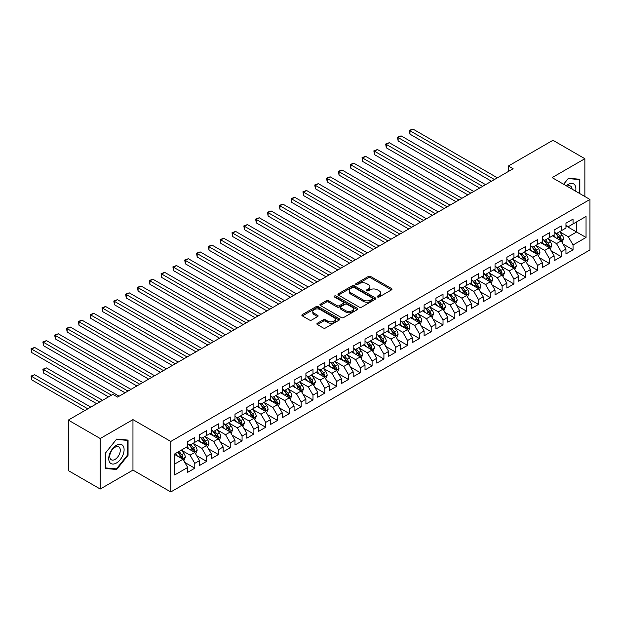 <?xml version="1.0" encoding="UTF-8"?>
<svg xmlns="http://www.w3.org/2000/svg" width="621" height="621" viewBox="0 0 621 621"><rect width="100%" height="100%" fill="white"/><g stroke="black" fill="none" stroke-linecap="round" stroke-linejoin="round"><path stroke-width="0.93" d="M377.568 296.993A1.149 0.66 0 0 0 379.19 296.993L391.517 289.883A1.638 0.947 0 0 0 391.998 289.207A1.638 0.947 0 0 0 391.517 288.54L370.636 276.485A1.638 0.947 0 0 0 368.315 276.485L355.988 283.603A1.149 0.66 0 0 0 355.647 284.069A1.149 0.66 0 0 0 355.988 284.534A1.149 0.66 0 0 0 357.611 284.534L359.21 283.618A5.247 3.035 0 0 1 366.631 283.618L368.369 284.62A5.247 3.035 0 0 1 369.914 286.762A5.247 3.035 0 0 1 368.369 288.905L366.778 289.828A1.149 0.66 0 0 0 366.444 290.294A1.149 0.66 0 0 0 366.778 290.768A1.149 0.66 0 0 0 368.4 290.768L370 289.844A5.247 3.035 0 0 1 377.421 289.844L379.159 290.853A5.247 3.035 0 0 1 380.704 292.996A5.247 3.035 0 0 1 379.159 295.138L377.568 296.062A1.149 0.66 0 0 0 377.234 296.527A1.149 0.66 0 0 0 377.568 296.993L377.568 296.062M317.378 323.238A1.638 0.947 0 0 0 316.896 323.906A1.638 0.947 0 0 0 317.378 324.581L323.238 327.958A1.638 0.947 0 0 0 325.559 327.958L339.252 320.056A1.638 0.947 0 0 0 339.734 319.388A1.638 0.947 0 0 0 339.252 318.72L318.363 306.658A1.638 0.947 0 0 0 316.042 306.658L302.357 314.568A1.638 0.947 0 0 0 301.876 315.235A1.638 0.947 0 0 0 302.357 315.903L309.429 319.994A1.638 0.947 0 0 0 311.75 319.994L317.61 316.609A1.638 0.947 0 0 0 318.092 315.934A1.638 0.947 0 0 0 317.61 315.266L314.102 313.24A4.386 2.531 0 0 1 312.813 311.447A4.386 2.531 0 0 1 315.522 309.111A4.386 2.531 0 0 1 320.312 309.654L334.059 317.595A4.386 2.531 0 0 1 335.34 319.388A4.386 2.531 0 0 1 332.631 321.725A4.386 2.531 0 0 1 327.849 321.181L325.559 319.854A1.638 0.947 0 0 0 323.238 319.854L317.378 323.238L317.378 324.581M100.222 438.519L100.222 489.022L132.964 470.113L132.964 419.617L100.222 438.519L68.31 420.091L112.875 394.366L117.602 397.091L513.117 168.741L508.389 166.017L508.389 171.474M132.964 419.617L170.791 441.453L589.95 199.457L589.95 249.952L170.791 491.956L170.791 441.453M584.866 196.523L584.866 158.712L552.123 177.614L589.95 199.457M584.866 158.712L552.954 140.284L508.389 166.017M359.326 307.131A1.638 0.947 0 0 0 361.639 307.131L375.332 299.221A1.638 0.947 0 0 0 375.814 298.554A1.638 0.947 0 0 0 375.332 297.886L354.451 285.823A1.638 0.947 0 0 0 352.13 285.823L338.437 293.733A1.638 0.947 0 0 0 337.956 294.401A1.638 0.947 0 0 0 338.437 295.068L359.326 307.131M334.898 297.242A1.149 0.66 0 0 1 336.062 297.405L336.062 296.038L357.292 308.303A1.638 0.947 0 0 1 357.774 308.971A1.638 0.947 0 0 1 357.292 309.638L343.599 317.548A1.638 0.947 0 0 1 341.278 317.548L320.397 305.485L320.397 304.15A1.638 0.947 0 0 0 319.916 304.818A1.638 0.947 0 0 0 320.397 305.485M320.397 304.15L326.258 300.766A1.638 0.947 0 0 1 328.579 300.766L337.048 305.656A1.638 0.947 0 0 0 339.369 305.656L343.25 303.413A1.638 0.947 0 0 0 343.731 302.738A1.638 0.947 0 0 0 343.25 302.07L334.432 296.978A1.149 0.66 0 0 1 334.098 296.512A1.149 0.66 0 0 1 334.804 295.899A1.149 0.66 0 0 1 336.062 296.038M565.956 225.865L576.591 232.006L576.591 221.907L586.045 216.45L573.043 223.956L573.043 219.112L565.956 223.203L565.956 228.047L561.229 230.779L561.229 225.935L554.134 230.026L554.134 234.87L549.406 237.602L549.406 232.759L542.312 236.849L542.312 241.701L537.584 244.426L537.584 239.582L530.489 243.68L530.489 248.524L525.762 251.249L525.762 246.405L518.675 250.504L518.675 255.347L513.947 258.08L513.947 253.228L506.852 257.327L506.852 262.171L502.125 264.903L502.125 260.059L495.03 264.15L495.03 268.994L490.303 271.726L490.303 266.883L483.208 270.973L483.208 275.817L478.481 278.55L478.481 273.706L471.393 277.797L471.393 282.648L466.658 285.373L466.658 280.529L459.571 284.628L459.571 289.471L454.844 292.196L454.844 287.352L447.749 291.451L447.749 296.295L443.021 299.027L443.021 294.175L435.926 298.274L435.926 303.118L431.199 305.85L431.199 301.006L424.104 305.097L424.104 309.941L419.377 312.673L419.377 307.83L412.29 311.921L412.29 316.764L407.562 319.497L407.562 314.653L400.467 318.744L400.467 323.595L395.74 326.32L395.74 321.476L388.645 325.575L388.645 330.419L383.918 333.143L383.918 328.299L376.823 332.398L376.823 337.242L372.095 339.974L372.095 335.123L365.008 339.221L365.008 344.065L360.273 346.797L360.273 341.954L353.186 346.044L353.186 350.888L348.459 353.621L348.459 348.777L341.364 352.868L341.364 357.712L336.636 360.444L336.636 355.6L329.541 359.691L329.541 364.543L324.814 367.267L324.814 362.423L317.719 366.522L317.719 371.366L312.992 374.09L312.992 369.247L305.905 373.345L305.905 378.189L301.177 380.921L301.177 376.07L294.082 380.168L294.082 385.012L289.355 387.745L289.355 382.901L282.26 386.992L282.26 391.835L277.533 394.568L277.533 389.724L270.438 393.815L270.438 398.666L265.71 401.391L265.71 396.547L258.623 400.638L258.623 405.49L253.888 408.214L253.888 403.371L246.801 407.469L246.801 412.313L242.074 415.045L242.074 410.194L234.979 414.292L234.979 419.136L230.251 421.869L230.251 417.017L223.156 421.116L223.156 425.959L218.429 428.692L218.429 423.848L211.334 427.939L211.334 432.783L206.607 435.515L206.607 430.671L199.52 434.762L199.52 439.614L194.792 442.338L194.792 437.495L187.697 441.585L187.697 446.437L174.695 453.943L174.695 474.964L187.697 467.458L182.97 459.268L174.695 454.487M586.045 216.45L586.045 237.47L573.043 244.977L568.316 236.787L559.746 231.835M563.061 244.053L573.043 249.821L573.043 244.977M573.043 249.821L565.956 253.911L565.956 249.068L561.229 251.8L556.501 243.611L547.932 238.658M551.238 250.876L561.229 256.644L561.229 251.8M561.229 256.644L554.134 260.742L554.134 255.891L549.406 258.623L544.679 250.434L536.109 245.489M539.416 257.699L549.406 263.467L549.406 258.623M549.406 263.467L542.312 267.566L542.312 262.722L537.584 265.446L532.857 257.257L524.287 252.312M527.594 264.53L537.584 270.29L537.584 265.446M537.584 270.29L530.489 274.389L530.489 269.545L525.762 272.27L521.035 264.08L512.465 259.136M515.779 271.354L525.762 277.121L525.762 272.27M525.762 277.121L518.675 281.212L518.675 276.368L513.947 279.101L509.212 270.911L500.642 265.959M503.957 278.177L513.947 283.944L513.947 279.101M513.947 283.944L506.852 288.035L506.852 283.192L502.125 285.924L497.398 277.734L488.828 272.782M492.135 285L502.125 290.768L502.125 285.924M502.125 290.768L495.03 294.859L495.03 290.015L490.303 292.747L485.575 284.558L477.006 279.605M480.312 291.823L490.303 297.591L490.303 292.747M490.303 297.591L483.208 301.69L483.208 296.838L478.481 299.57L473.753 291.381L465.183 286.436M468.49 298.647L478.481 304.414L478.481 299.57M478.481 304.414L471.393 308.513L471.393 303.669L466.658 306.394L461.931 298.204L453.361 293.259M456.676 305.478L466.658 311.237L466.658 306.394M466.658 311.237L459.571 315.336L459.571 310.492L454.844 313.217L450.116 305.027L441.539 300.083M444.853 312.301L454.844 318.068L454.844 313.217M454.844 318.068L447.749 322.159L447.749 317.315L443.021 320.048L438.294 311.858L429.724 306.906M433.031 319.124L443.021 324.892L443.021 320.048M443.021 324.892L435.926 328.983L435.926 324.139L431.199 326.871L426.472 318.682L417.902 313.729M421.209 325.947L431.199 331.715L431.199 326.871M431.199 331.715L424.104 335.806L424.104 330.962L419.377 333.694L414.649 325.505L406.08 320.552M409.394 332.771L419.377 338.538L419.377 333.694M419.377 338.538L412.29 342.637L412.29 337.785L407.562 340.518L402.827 332.328L394.257 327.383M397.572 339.594L407.562 345.361L407.562 340.518M407.562 345.361L400.467 349.46L400.467 344.616L395.74 347.341L391.013 339.151L382.443 334.207M385.75 346.425L395.74 352.185L395.74 347.341M395.74 352.185L388.645 356.283L388.645 351.439L383.918 354.164L379.19 345.975L370.621 341.03M373.927 353.248L383.918 359.016L383.918 354.164M383.918 359.016L376.823 363.106L376.823 358.263L372.095 360.995L367.368 352.806L358.798 347.853M362.105 360.071L372.095 365.839L372.095 360.995M372.095 365.839L365.008 369.93L365.008 365.086L360.273 367.818L355.546 359.629L346.976 354.676M350.291 366.895L360.273 372.662L360.273 367.818M360.273 372.662L353.186 376.753L353.186 371.909L348.459 374.642L343.731 366.452L335.154 361.5M338.468 373.718L348.459 379.485L348.459 374.642M348.459 379.485L341.364 383.584L341.364 378.732L336.636 381.465L331.909 373.275L323.339 368.331M326.646 380.541L336.636 386.309L336.636 381.465M336.636 386.309L329.541 390.407L329.541 385.563L324.814 388.288L320.087 380.099L311.517 375.154M314.824 387.372L324.814 393.132L324.814 388.288M324.814 393.132L317.719 397.23L317.719 392.387L312.992 395.111L308.264 386.922L299.695 381.977M303.009 394.195L312.992 399.963L312.992 395.111M312.992 399.963L305.905 404.054L305.905 399.21L301.177 401.942L296.442 393.753L287.872 388.8M291.187 401.019L301.177 406.786L301.177 401.942M301.177 406.786L294.082 410.877L294.082 406.033L289.355 408.765L284.628 400.576L276.058 395.624M279.365 407.842L289.355 413.609L289.355 408.765M289.355 413.609L282.26 417.7L282.26 412.856L277.533 415.589L272.805 407.399L264.236 402.447M267.542 414.665L277.533 420.433L277.533 415.589M277.533 420.433L270.438 424.531L270.438 419.68L265.71 422.412L260.983 414.223L252.413 409.278M255.72 421.488L265.71 427.256L265.71 422.412M265.71 427.256L258.623 431.354L258.623 426.511L253.888 429.235L249.161 421.046L240.591 416.101M243.906 428.319L253.888 434.079L253.888 429.235M253.888 434.079L246.801 438.178L246.801 433.334L242.074 436.058L237.346 427.869L228.769 422.924M232.083 435.142L242.074 440.91L242.074 436.058M242.074 440.91L234.979 445.001L234.979 440.157L230.251 442.889L225.524 434.7L216.954 429.748M220.261 441.966L230.251 447.733L230.251 442.889M230.251 447.733L223.156 451.824L223.156 446.98L218.429 449.713L213.702 441.523L205.132 436.571M208.439 448.789L218.429 454.556L218.429 449.713M218.429 454.556L211.334 458.647L211.334 453.804L206.607 456.536L201.879 448.346L193.31 443.394M196.624 455.612L206.607 461.38L206.607 456.536M206.607 461.38L199.52 465.478L199.52 460.627L194.792 463.359L190.057 455.17L181.487 450.225M184.802 462.435L194.792 468.203L194.792 463.359M194.792 468.203L187.697 472.302L187.697 467.458M187.697 443.704L190.057 445.071L194.792 442.338M174.695 464.042L182.97 459.268M199.52 436.881L201.879 438.247L206.607 435.515M190.057 455.17L194.792 452.437L186.044 447.392M199.52 460.627L194.792 452.437M211.334 430.058L213.702 431.424L218.429 428.692M201.879 448.346L206.607 445.614L197.858 440.568M211.334 453.804L206.607 445.614M223.156 423.235L225.524 424.593L230.251 421.869M213.702 441.523L218.429 438.791L209.681 433.737M223.156 446.98L218.429 438.791M234.979 416.404L237.346 417.77L242.074 415.045M225.524 434.7L230.251 431.968L221.503 426.914M234.979 440.157L230.251 431.968M246.801 409.581L249.161 410.947L253.888 408.214M237.346 427.869L242.074 425.144L233.325 420.091M246.801 433.334L242.074 425.144M258.623 402.757L260.983 404.124L265.71 401.391M249.161 421.046L253.888 418.321L245.148 413.268M258.623 426.511L253.888 418.321M270.438 395.934L272.805 397.3L277.533 394.568M260.983 414.223L265.71 411.49L256.962 406.445M270.438 419.68L265.71 411.49M282.26 389.111L284.628 390.477L289.355 387.745M272.805 407.399L277.533 404.667L268.784 399.621M282.26 412.856L277.533 404.667M294.082 382.288L296.442 383.646L301.177 380.921M284.628 400.576L289.355 397.844L280.607 392.79M294.082 406.033L289.355 397.844M305.905 375.457L308.264 376.823L312.992 374.09M296.442 393.753L301.177 391.02L292.429 385.967M305.905 399.21L301.177 391.02M317.719 368.633L320.087 370L324.814 367.267M308.264 386.922L312.992 384.197L304.243 379.144M317.719 392.387L312.992 384.197M329.541 361.81L331.909 363.176L336.636 360.444M320.087 380.099L324.814 377.374L316.066 372.321M329.541 385.563L324.814 377.374M341.364 354.987L343.731 356.353L348.459 353.621M331.909 373.275L336.636 370.543L327.888 365.497M341.364 378.732L336.636 370.543M353.186 348.164L355.546 349.53L360.273 346.797M343.731 366.452L348.459 363.72L339.71 358.674M353.186 371.909L348.459 363.72M365.008 341.34L367.368 342.699L372.095 339.974M355.546 359.629L360.273 356.896L351.533 351.843M365.008 365.086L360.273 356.896M376.823 334.509L379.19 335.876L383.918 333.143M367.368 352.806L372.095 350.073L363.347 345.02M376.823 358.263L372.095 350.073M388.645 327.686L391.013 329.052L395.74 326.32M379.19 345.975L383.918 343.25L375.169 338.197M388.645 351.439L383.918 343.25M400.467 320.863L402.827 322.229L407.562 319.497M391.013 339.151L395.74 336.427L386.992 331.373M400.467 344.616L395.74 336.427M412.29 314.04L414.649 315.406L419.377 312.673M402.827 332.328L407.562 329.596L398.814 324.55M412.29 337.785L407.562 329.596M424.104 307.216L426.472 308.575L431.199 305.85M414.649 325.505L419.377 322.773L410.628 317.727M424.104 330.962L419.377 322.773M435.926 300.385L438.294 301.752L443.021 299.027M426.472 318.682L431.199 315.949L422.451 310.896M435.926 324.139L431.199 315.949M447.749 293.562L450.116 294.928L454.844 292.196M438.294 311.858L443.021 309.126L434.273 304.073M447.749 317.315L443.021 309.126M459.571 286.739L461.931 288.105L466.658 285.373M450.116 305.027L454.844 302.303L446.095 297.249M459.571 310.492L454.844 302.303M471.393 279.916L473.753 281.282L478.481 278.55M461.931 298.204L466.658 295.48L457.918 290.426M471.393 303.669L466.658 295.48M483.208 273.093L485.575 274.459L490.303 271.726M473.753 291.381L478.481 288.649L469.732 283.603M483.208 296.838L478.481 288.649M495.03 266.269L497.398 267.628L502.125 264.903M485.575 284.558L490.303 281.825L481.554 276.78M495.03 290.015L490.303 281.825M506.852 259.438L509.212 260.804L513.947 258.08M497.398 277.734L502.125 275.002L493.377 269.949M506.852 283.192L502.125 275.002M518.675 252.615L521.035 253.981L525.762 251.249M509.212 270.911L513.947 268.179L505.199 263.125M518.675 276.368L513.947 268.179M530.489 245.792L532.857 247.158L537.584 244.426M521.035 264.08L525.762 261.356L517.014 256.302M530.489 269.545L525.762 261.356M542.312 238.969L544.679 240.335L549.406 237.602M532.857 257.257L537.584 254.532L528.836 249.479M542.312 262.722L537.584 254.532M554.134 232.145L556.501 233.512L561.229 230.779M544.679 250.434L549.406 247.701L540.658 242.656M554.134 255.891L549.406 247.701M565.956 225.322L568.316 226.681L573.043 223.956M556.501 243.611L561.229 240.878L552.48 235.833M565.956 249.068L561.229 240.878M68.31 420.091L68.31 470.594L100.222 489.022M132.964 470.113L170.791 491.956M568.316 236.787L576.591 232.006L586.045 237.47M579.843 193.62L579.843 179.259L568.44 178.243L563.612 184.243M128.058 455.302L128.058 440.095L116.655 439.07L105.244 453.26L105.244 468.475L116.655 469.492L128.058 455.302L127.468 454.96M378.026 297.156L379.159 296.504A5.247 3.035 0 0 0 380.704 294.362L380.704 292.996M369.914 286.762L369.914 288.128A5.247 3.035 0 0 1 368.369 290.271L367.236 290.931M391.517 288.54L391.517 289.883L370.636 277.843A1.638 0.947 0 0 0 368.315 277.843L356.446 284.697M375.309 299.237L354.451 287.189A1.638 0.947 0 0 0 352.13 287.189L338.461 295.084M372.437 299.019A1.149 0.66 0 0 0 372.771 298.554A1.149 0.66 0 0 0 372.437 298.088L354.102 287.5A1.149 0.66 0 0 0 352.48 287.5L350.795 288.47A5.247 3.035 0 0 0 349.258 290.612A5.247 3.035 0 0 0 350.795 292.763L363.324 299.997A5.247 3.035 0 0 0 370.753 299.997L372.437 299.019L372.437 300.385A1.149 0.66 0 0 0 372.771 299.92L372.771 298.554M349.258 290.612L349.258 291.979A5.247 3.035 0 0 0 350.795 294.121L350.795 292.763M372.437 300.385L370.753 301.356A5.247 3.035 0 0 1 363.324 301.356L350.795 294.121M320.42 305.501L326.258 302.132L326.258 300.766M343.731 302.738L343.731 304.104A1.638 0.947 0 0 1 343.25 304.779L339.369 307.022A1.638 0.947 0 0 1 337.048 307.022L328.579 302.132A1.638 0.947 0 0 0 326.258 302.132M336.062 297.405L357.269 309.654M345.835 310.725A4.386 2.531 0 0 0 350.617 311.276A4.386 2.531 0 0 0 353.326 308.94A4.386 2.531 0 0 0 352.045 307.147L347.201 304.352A1.638 0.947 0 0 0 344.88 304.352L340.991 306.595A1.638 0.947 0 0 0 340.51 307.263A1.638 0.947 0 0 0 340.991 307.931L345.835 310.725L345.835 312.091A4.386 2.531 0 0 0 350.617 312.642A4.386 2.531 0 0 0 353.326 310.298L353.326 308.94M340.51 307.263L340.51 308.629A1.638 0.947 0 0 0 340.991 309.297L340.991 307.931M345.835 312.091L340.991 309.297M335.34 319.388L335.34 320.754A4.386 2.531 0 0 1 332.631 323.091A4.386 2.531 0 0 1 327.849 322.547L325.559 321.22A1.638 0.947 0 0 0 323.238 321.22L317.401 324.589M312.813 311.447L312.813 312.813A4.386 2.531 0 0 0 314.102 314.606L314.102 313.24M317.587 316.617L314.102 314.606M339.229 320.071L318.363 308.024A1.638 0.947 0 0 0 316.042 308.024L302.373 315.918M115.452 468.793L116.655 469.492M562.098 242.392L563.565 238.821A4.432 2.554 -120 0 0 562.152 235.049L559.637 231.695M555.64 237.657L553.73 235.103M409.961 161.46L467.846 194.885L386.316 147.814L386.316 144.398L389.274 142.698L473.753 191.47M560.39 240.397L561.174 239.007A4.432 2.554 -120 0 0 559.909 236.345L557.394 232.991M555.966 233.201L559.063 237.338A2.259 1.304 60 0 1 559.474 238.022L561.174 239.007M555.182 232.751L558.489 237.16A4.432 2.554 60 0 1 559.754 239.822L559.847 240.079M494.44 179.523L409.961 130.752L412.911 129.044L497.398 177.823M491.483 181.231L409.961 134.167L409.961 130.752L409.309 130.379L412.911 129.044M409.961 134.167L409.309 130.379M550.284 249.223L551.743 245.644A4.432 2.554 -120 0 0 550.33 241.872L547.823 238.518M543.817 244.48L541.908 241.934M398.139 168.283L456.024 201.709L374.494 154.637L374.494 151.229L377.452 149.521L461.931 198.293M548.568 247.22L549.352 245.831A4.432 2.554 -120 0 0 548.087 243.168L545.572 239.815M544.143 240.024L547.241 244.162A2.259 1.304 60 0 1 547.652 244.853L549.352 245.831M543.359 239.574L546.666 243.983A4.432 2.554 60 0 1 547.932 246.653L548.025 246.91M538.461 256.046L539.928 252.468A4.432 2.554 -120 0 0 538.508 248.695L536.001 245.342M531.995 251.303L530.093 248.757M386.316 175.114L444.201 208.532L362.68 161.46L362.68 158.052L365.629 156.345L450.116 205.116M536.754 254.043L537.53 252.654A4.432 2.554 -120 0 0 536.265 249.991L533.757 246.638M532.321 246.847L535.426 250.985A2.259 1.304 60 0 1 535.83 251.676L537.53 252.654M531.545 246.397L534.844 250.814A4.432 2.554 60 0 1 536.117 253.477L536.202 253.733M482.618 186.354L398.139 137.575L401.096 135.867L485.575 184.647M479.66 188.054L398.139 140.99L398.139 137.575L397.487 137.202L401.096 135.867M398.139 140.99L397.487 137.202M470.796 193.178L385.664 144.025L389.274 142.698M386.316 147.814L385.664 144.025M575.644 191.198A10.867 6.272 120 0 0 574.852 185.035A10.867 6.272 120 0 0 566.305 185.803M572.05 189.118A7.436 4.293 120 0 0 571.359 186.836A7.436 4.293 120 0 0 570.52 186.059A7.436 4.293 120 0 0 567.105 186.261M568.176 178.561L579.253 179.562L579.253 193.278M578.524 179.143L579.253 179.562M563.635 184.258L568.199 178.576M109.762 462.428A10.867 6.272 120 0 0 120.257 459.61A10.867 6.272 120 0 0 123.074 445.87A10.867 6.272 120 0 0 112.58 448.68A10.867 6.272 120 0 0 109.762 462.428M110.46 459.004A7.436 4.293 120 0 0 111.299 459.781A7.436 4.293 120 0 0 118.223 456.311A7.436 4.293 120 0 0 119.574 447.671A7.436 4.293 120 0 0 118.735 446.895A7.436 4.293 120 0 0 111.819 450.365A7.436 4.293 120 0 0 110.46 459.004M116.422 439.412L127.468 440.398L127.468 455.131L116.422 468.886L105.368 467.892L105.368 453.159L116.399 439.396M126.738 439.971L127.468 440.398M526.639 262.869L528.106 259.291A4.432 2.554 -120 0 0 526.693 255.518L524.178 252.165M520.181 258.126L518.271 255.58M374.494 181.937L432.379 215.355L350.857 168.283L350.857 164.876L353.807 163.168L438.294 211.94M524.931 260.874L525.715 259.477A4.432 2.554 -120 0 0 524.442 256.815L521.935 253.461M520.499 253.671L523.604 257.816A2.259 1.304 60 0 1 524.015 258.499L525.715 259.477M519.723 253.221L523.029 257.637A4.432 2.554 60 0 1 524.295 260.3L524.38 260.556M514.817 269.693L516.284 266.114A4.432 2.554 -120 0 0 514.871 262.341L512.356 258.996M508.358 264.95L506.449 262.404M362.68 188.761L420.564 222.178L339.035 175.114L339.035 171.699L341.992 169.991L426.472 218.771M513.109 267.698L513.893 266.308A4.432 2.554 -120 0 0 512.628 263.638L510.113 260.292M508.677 260.494L511.782 264.639A2.259 1.304 60 0 1 512.193 265.322L513.893 266.308M507.9 260.052L511.207 264.461A4.432 2.554 60 0 1 512.472 267.123L512.566 267.379M458.981 200.001L373.85 150.849L377.452 149.521M374.494 154.637L373.85 150.849M447.159 206.824L362.027 157.672L365.629 156.345M362.68 161.46L362.027 157.672M502.994 276.516L504.462 272.937A4.432 2.554 -120 0 0 503.049 269.172L500.542 265.819M496.536 271.781L494.627 269.227M350.857 195.584L408.742 229.002L327.213 181.937L327.213 178.522L330.17 176.814L414.649 225.594M501.287 274.521L502.071 273.131A4.432 2.554 -120 0 0 500.805 270.469L498.29 267.115M496.862 267.325L499.959 271.462A2.259 1.304 60 0 1 500.371 272.145L502.071 273.131M496.078 266.875L499.385 271.284A4.432 2.554 60 0 1 500.65 273.946L500.743 274.203M435.337 213.647L350.205 164.495L353.807 163.168M350.857 168.283L350.205 164.495M491.18 283.339L492.639 279.768A4.432 2.554 -120 0 0 491.227 275.996L488.719 272.642M484.714 278.604L482.804 276.05M339.035 202.407L396.92 235.833L315.39 188.761L315.39 185.345L318.348 183.645L402.827 232.417M489.464 281.344L490.248 279.955A4.432 2.554 -120 0 0 488.983 277.292L486.468 273.939M485.04 274.148L488.137 278.286A2.259 1.304 60 0 1 488.548 278.969L490.248 279.955M484.256 273.698L487.563 278.107A4.432 2.554 60 0 1 488.836 280.77L488.921 281.034M423.514 220.471L338.383 171.326L341.992 169.991M339.035 175.114L338.383 171.326M479.358 290.17L480.825 286.591A4.432 2.554 -120 0 0 479.412 282.819L476.897 279.466M472.899 285.427L470.99 282.881M327.213 209.23L385.098 242.656L303.576 195.584L303.576 192.176L306.526 190.468L391.013 239.24M477.65 288.167L478.434 286.778A4.432 2.554 -120 0 0 477.161 284.115L474.654 280.762M473.218 280.971L476.323 285.109A2.259 1.304 60 0 1 476.726 285.8L478.434 286.778M472.441 280.521L475.74 284.93A4.432 2.554 60 0 1 477.013 287.601L477.099 287.857M411.692 227.302L326.561 178.149L330.17 176.814M327.213 181.937L326.561 178.149M467.535 296.993L469.002 293.415A4.432 2.554 -120 0 0 467.59 289.642L465.075 286.289M461.077 292.25L459.167 289.704M315.39 216.061L373.275 249.479L291.754 202.407L291.754 198.999L294.711 197.292L379.19 246.063M465.828 294.991L466.612 293.601A4.432 2.554 -120 0 0 465.339 290.939L462.831 287.585M461.395 287.795L464.5 291.932A2.259 1.304 60 0 1 464.912 292.623L466.612 293.601M460.619 287.344L463.926 291.761A4.432 2.554 60 0 1 465.191 294.424L465.284 294.68M399.877 234.125L314.746 184.973L318.348 183.645M315.39 188.761L314.746 184.973M455.713 303.816L457.18 300.238A4.432 2.554 -120 0 0 455.767 296.465L453.252 293.112M449.255 299.074L447.345 296.527M303.576 222.885L361.461 256.302L279.931 209.23L279.931 205.823L282.889 204.115L367.368 252.887M454.005 301.822L454.789 300.424A4.432 2.554 -120 0 0 453.524 297.762L451.009 294.408M449.581 294.618L452.678 298.763A2.259 1.304 60 0 1 453.089 299.446L454.789 300.424M448.797 294.168L452.104 298.585A4.432 2.554 60 0 1 453.369 301.247L453.462 301.503M388.055 240.948L302.924 191.796L306.526 190.468M303.576 195.584L302.924 191.796M443.899 310.64L445.358 307.061A4.432 2.554 -120 0 0 443.945 303.289L441.438 299.943M437.432 305.897L435.523 303.351M291.754 229.708L349.639 263.125L268.109 216.061L268.109 212.646L271.066 210.938L355.546 259.718M442.183 308.645L442.967 307.255A4.432 2.554 -120 0 0 441.702 304.585L439.187 301.239M437.758 301.441L440.856 305.586A2.259 1.304 60 0 1 441.267 306.269L442.967 307.255M436.974 300.999L440.281 305.408A4.432 2.554 60 0 1 441.547 308.07L441.64 308.327M376.233 247.771L291.102 198.619L294.711 197.292M291.754 202.407L291.102 198.619M432.076 317.463L433.543 313.884A4.432 2.554 -120 0 0 432.123 310.12L429.616 306.766M425.61 312.728L423.708 310.174M279.931 236.531L337.816 269.949L256.294 222.885L256.294 219.469L259.244 217.761L343.731 266.541M430.369 315.468L431.145 314.079A4.432 2.554 -120 0 0 429.879 311.416L427.372 308.063M425.936 308.272L429.041 312.41A2.259 1.304 60 0 1 429.445 313.093L431.145 314.079M425.16 307.822L428.459 312.231A4.432 2.554 60 0 1 429.732 314.894L429.817 315.15M364.411 254.594L279.279 205.442L282.889 204.115M279.931 209.23L279.279 205.442M420.254 324.286L421.721 320.715A4.432 2.554 -120 0 0 420.308 316.943L417.793 313.589M413.796 319.551L411.886 316.997M268.109 243.354L325.994 276.78L244.472 229.708L244.472 226.292L247.422 224.592L331.909 273.364M418.546 322.291L419.33 320.902A4.432 2.554 -120 0 0 418.057 318.239L415.55 314.886M414.114 315.095L417.219 319.233A2.259 1.304 60 0 1 417.63 319.916L419.33 320.902M413.338 314.645L416.644 319.054A4.432 2.554 60 0 1 417.91 321.717L417.995 321.981M352.596 261.418L267.465 212.273L271.066 210.938M268.109 216.061L267.465 212.273M408.432 331.117L409.899 327.539A4.432 2.554 -120 0 0 408.486 323.766L405.971 320.413M401.973 326.374L400.064 323.828M256.294 250.178L314.179 283.603L232.65 236.531L232.65 233.123L235.607 231.416L320.087 280.187M406.724 329.114L407.508 327.725A4.432 2.554 -120 0 0 406.243 325.062L403.728 321.709M402.292 321.919L405.397 326.056A2.259 1.304 60 0 1 405.808 326.747L407.508 327.725M401.515 321.468L404.822 325.878A4.432 2.554 60 0 1 406.087 328.548L406.181 328.804M340.774 268.249L255.642 219.097L259.244 217.761M256.294 222.885L255.642 219.097M396.609 337.94L398.077 334.362A4.432 2.554 -120 0 0 396.664 330.589L394.156 327.236M390.151 333.198L388.241 330.651M244.472 257.009L302.357 290.426L220.828 243.354L220.828 239.947L223.785 238.239L308.264 287.011M394.902 335.938L395.686 334.548A4.432 2.554 -120 0 0 394.42 331.886L391.905 328.532M390.477 328.742L393.574 332.887A2.259 1.304 60 0 1 393.986 333.57L395.686 334.548M389.693 328.292L393 332.709A4.432 2.554 60 0 1 394.265 335.371L394.358 335.627M328.951 275.072L243.82 225.92L247.422 224.592M244.472 229.708L243.82 225.92M384.795 344.764L386.254 341.185A4.432 2.554 -120 0 0 384.841 337.413L382.334 334.059M378.329 340.021L376.419 337.475M232.65 263.832L290.535 297.249L209.005 250.178L209.005 246.77L211.963 245.062L296.442 293.834M383.079 342.769L383.863 341.371A4.432 2.554 -120 0 0 382.598 338.709L380.083 335.356M378.655 335.565L381.752 339.71A2.259 1.304 60 0 1 382.163 340.393L383.863 341.371M377.871 335.115L381.178 339.532A4.432 2.554 60 0 1 382.451 342.194L382.536 342.45M317.129 281.895L231.998 232.743L235.607 231.416M232.65 236.531L231.998 232.743M372.973 351.587L374.44 348.008A4.432 2.554 -120 0 0 373.027 344.236L370.512 340.89M366.514 346.844L364.605 344.298M220.828 270.655L278.713 304.073L197.191 257.009L197.191 253.593L200.141 251.885L284.628 300.665M371.265 349.592L372.049 348.202A4.432 2.554 -120 0 0 370.776 345.532L368.269 342.187M366.832 342.388L369.937 346.534A2.259 1.304 60 0 1 370.341 347.217L372.049 348.202M366.056 341.946L369.355 346.355A4.432 2.554 60 0 1 370.628 349.018L370.714 349.274M305.307 288.718L220.176 239.566L223.785 238.239M220.828 243.354L220.176 239.566M361.15 358.41L362.617 354.832A4.432 2.554 -120 0 0 361.205 351.067L358.69 347.713M354.692 353.675L352.782 351.121M209.005 277.478L266.89 310.896L185.369 263.832L185.369 260.416L188.326 258.709L272.805 307.488M359.443 356.415L360.227 355.026A4.432 2.554 -120 0 0 358.954 352.363L356.446 349.01M355.01 349.219L358.115 353.357A2.259 1.304 60 0 1 358.527 354.04L360.227 355.026M354.234 348.769L357.541 353.178A4.432 2.554 60 0 1 358.806 355.841L358.899 356.097M293.492 295.542L208.361 246.39L211.963 245.062M209.005 250.178L208.361 246.39M349.328 365.233L350.795 361.663A4.432 2.554 -120 0 0 349.382 357.89L346.867 354.537M342.87 360.498L340.96 357.944M197.191 284.302L255.076 317.727L173.546 270.655L173.546 267.24L176.504 265.54L260.983 314.311M347.62 363.238L348.404 361.849A4.432 2.554 -120 0 0 347.139 359.186L344.624 355.833M343.196 356.043L346.293 360.18A2.259 1.304 60 0 1 346.704 360.863L348.404 361.849M342.412 355.592L345.718 360.001A4.432 2.554 60 0 1 346.984 362.664L347.077 362.928M281.67 302.365L196.539 253.221L200.141 251.885M197.191 257.009L196.539 253.221M337.514 372.064L338.973 368.486A4.432 2.554 -120 0 0 337.56 364.713L335.053 361.36M331.047 367.322L329.138 364.775M185.369 291.133L243.253 324.55L161.724 277.478L161.724 274.071L164.681 272.363L249.161 321.135M335.798 370.062L336.582 368.672A4.432 2.554 -120 0 0 335.317 366.01L332.802 362.656M331.373 362.866L334.471 367.003A2.259 1.304 60 0 1 334.882 367.694L336.582 368.672M330.589 362.416L333.896 366.825A4.432 2.554 60 0 1 335.161 369.495L335.255 369.751M269.848 309.196L184.716 260.044L188.326 258.709M185.369 263.832L184.716 260.044M325.691 378.888L327.158 375.309A4.432 2.554 -120 0 0 325.738 371.537L323.231 368.183M319.225 374.145L317.323 371.599M173.546 297.956L231.431 331.373L149.909 284.302L149.909 280.894L152.859 279.186L237.346 327.958M323.983 376.885L324.76 375.495A4.432 2.554 -120 0 0 323.494 372.833L320.987 369.479M319.551 369.689L322.648 373.834A2.259 1.304 60 0 1 323.06 374.517L324.76 375.495M318.775 369.239L322.074 373.656A4.432 2.554 60 0 1 323.347 376.318L323.432 376.574M258.025 316.019L172.894 266.867L176.504 265.54M173.546 270.655L172.894 266.867M313.869 385.711L315.336 382.132A4.432 2.554 -120 0 0 313.923 378.36L311.408 375.006M307.411 380.968L305.501 378.422M161.724 304.779L219.609 338.197L138.087 291.125L138.087 287.717L141.037 286.009L225.524 334.781M312.161 383.716L312.945 382.319A4.432 2.554 -120 0 0 311.672 379.656L309.165 376.303M307.729 376.512L310.834 380.657A2.259 1.304 60 0 1 311.245 381.341L312.945 382.319M306.953 376.062L310.259 380.479A4.432 2.554 60 0 1 311.525 383.141L311.61 383.398M246.211 322.842L161.08 273.69L164.681 272.363M161.724 277.478L161.08 273.69M302.047 392.534L303.514 388.956A4.432 2.554 -120 0 0 302.101 385.183L299.586 381.837M295.588 387.791L293.679 385.245M149.909 311.602L207.794 345.02L126.265 297.956L126.265 294.54L129.222 292.833L213.702 341.612M300.339 390.539L301.123 389.15A4.432 2.554 -120 0 0 299.858 386.479L297.343 383.134M295.906 383.336L299.012 387.481A2.259 1.304 60 0 1 299.423 388.164L301.123 389.15M295.13 382.893L298.437 387.302A4.432 2.554 60 0 1 299.702 389.965L299.796 390.221M234.389 329.666L149.257 280.513L152.859 279.186M149.909 284.302L149.257 280.513M290.224 399.357L291.691 395.779A4.432 2.554 -120 0 0 290.279 392.014L287.771 388.661M283.766 394.622L281.856 392.068M138.087 318.426L195.972 351.843L114.443 304.779L114.443 301.364L117.4 299.656L201.879 348.435M288.517 397.362L289.301 395.973A4.432 2.554 -120 0 0 288.035 393.31L285.52 389.957M284.092 390.167L287.189 394.304A2.259 1.304 60 0 1 287.601 394.987L289.301 395.973M283.308 389.716L286.615 394.125A4.432 2.554 60 0 1 287.88 396.788L287.973 397.044M222.566 336.489L137.435 287.344L141.037 286.009M138.087 291.125L137.435 287.344M278.41 406.181L279.869 402.61A4.432 2.554 -120 0 0 278.456 398.837L275.949 395.484M271.944 401.445L270.034 398.892M126.265 325.249L184.15 358.674L102.62 311.602L102.62 308.187L105.578 306.487L190.057 355.259M276.694 404.186L277.478 402.796A4.432 2.554 -120 0 0 276.213 400.134L273.698 396.78M272.27 396.99L275.367 401.127A2.259 1.304 60 0 1 275.778 401.81L277.478 402.796M271.486 396.54L274.793 400.949A4.432 2.554 60 0 1 276.066 403.611L276.151 403.875M210.744 343.312L125.613 294.168L129.222 292.833M126.265 297.956L125.613 294.168M266.588 413.012L268.055 409.433A4.432 2.554 -120 0 0 266.642 405.66L264.127 402.307M260.129 408.269L258.22 405.723M114.443 332.08L172.327 365.497L90.806 318.426L90.806 315.018L93.755 313.31L178.243 362.082M264.88 411.009L265.664 409.619A4.432 2.554 -120 0 0 264.391 406.957L261.883 403.603M260.447 403.813L263.552 407.95A2.259 1.304 60 0 1 263.956 408.641L265.664 409.619M259.671 403.363L262.97 407.772A4.432 2.554 60 0 1 264.243 410.442L264.329 410.698M198.922 350.143L113.79 300.991L117.4 299.656M114.443 304.779L113.79 300.991M254.765 419.835L256.232 416.256A4.432 2.554 -120 0 0 254.82 412.484L252.305 409.13M248.307 415.092L246.397 412.546M102.62 338.903L160.505 372.321L78.983 325.249L78.983 321.841L81.941 320.133L166.42 368.905M253.058 417.832L253.842 416.443A4.432 2.554 -120 0 0 252.568 413.78L250.061 410.427M248.625 410.636L251.73 414.781A2.259 1.304 60 0 1 252.142 415.465L253.842 416.443M247.849 410.186L251.156 414.603A4.432 2.554 60 0 1 252.421 417.265L252.514 417.522M187.107 356.966L101.976 307.814L105.578 306.487M102.62 311.602L101.976 307.814M242.943 426.658L244.41 423.08A4.432 2.554 -120 0 0 242.997 419.307L240.482 415.954M236.485 421.915L234.575 419.369M90.806 345.726L148.691 379.144L67.161 332.072L67.161 328.664L70.119 326.957L154.598 375.728M241.235 424.663L242.019 423.266A4.432 2.554 -120 0 0 240.754 420.603L238.239 417.25M236.811 417.459L239.908 421.605A2.259 1.304 60 0 1 240.319 422.288L242.019 423.266M236.027 417.009L239.333 421.426A4.432 2.554 60 0 1 240.599 424.089L240.692 424.345M175.285 363.79L90.154 314.637L93.755 313.31M90.806 318.426L90.154 314.637M231.128 433.481L232.588 429.903A4.432 2.554 -120 0 0 231.175 426.13L228.668 422.785M224.662 428.738L222.753 426.192M78.983 352.549L136.868 385.967L55.339 338.903L55.339 335.487L58.296 333.78L142.776 382.559M229.413 431.486L230.197 430.097A4.432 2.554 -120 0 0 228.932 427.427L226.417 424.081M224.988 424.29L228.086 428.428A2.259 1.304 60 0 1 228.497 429.111L230.197 430.097M224.204 423.84L227.511 428.249A4.432 2.554 60 0 1 228.776 430.912L228.87 431.168M163.463 370.613L78.331 321.461L81.941 320.133M78.983 325.249L78.331 321.461M219.306 440.305L220.773 436.726A4.432 2.554 -120 0 0 219.353 432.961L216.845 429.608M212.84 435.569L210.938 433.016M67.161 359.373L125.046 392.79L43.524 345.726L43.524 342.311L46.474 340.603L130.961 389.383M217.598 438.31L218.375 436.92A4.432 2.554 -120 0 0 217.109 434.258L214.602 430.904M213.166 431.114L216.263 435.251A2.259 1.304 60 0 1 216.675 435.934L218.375 436.92M212.39 430.663L215.689 435.073A4.432 2.554 60 0 1 216.962 437.735L217.047 437.991M151.64 377.436L66.509 328.292L70.119 326.957M67.161 332.072L66.509 328.292M207.484 447.128L208.951 443.557A4.432 2.554 -120 0 0 207.538 439.784L205.023 436.431M201.025 442.393L199.116 439.839M55.339 366.196L108.496 396.889L31.702 352.549L31.702 349.134L34.652 347.434L119.139 396.206M205.776 445.133L206.56 443.743A4.432 2.554 -120 0 0 205.287 441.081L202.78 437.727M201.344 437.937L204.449 442.074A2.259 1.304 60 0 1 204.86 442.757L206.56 443.743M200.567 437.487L203.874 441.896A4.432 2.554 60 0 1 205.14 444.566L205.225 444.822M139.826 384.259L54.695 335.115L58.296 333.78M55.339 338.903L54.695 335.115M195.662 453.959L197.129 450.38A4.432 2.554 -120 0 0 195.716 446.608L193.201 443.254M189.203 449.216L187.294 446.67M102.589 400.304L46.474 367.904L43.524 369.611L43.524 373.027L96.674 403.712M193.954 451.956L194.738 450.567A4.432 2.554 -120 0 0 193.473 447.904L190.958 444.551M189.521 444.76L192.626 448.898A2.259 1.304 60 0 1 193.038 449.588L194.738 450.567M188.745 444.31L192.052 448.719A4.432 2.554 60 0 1 193.317 451.389L193.41 451.646M43.524 373.027L42.872 369.239L99.632 402.004M42.872 369.239L46.474 367.904M128.004 391.09L42.872 341.938L46.474 340.603M43.524 345.726L42.872 341.938M183.839 460.782L185.306 457.203A4.432 2.554 -120 0 0 183.894 453.431L181.386 450.078M177.381 456.039L175.471 453.493M90.767 407.128L34.652 374.727L31.702 376.435L31.702 379.85L84.86 410.535M182.132 458.779L182.916 457.39A4.432 2.554 -120 0 0 181.65 454.727L179.135 451.374M178.025 452.018L180.804 455.729A2.259 1.304 60 0 1 181.216 456.412L182.916 457.39M177.722 452.197L180.23 455.55A4.432 2.554 60 0 1 181.495 458.213L181.588 458.469M31.702 379.85L31.05 376.062L87.809 408.828M31.05 376.062L34.652 374.727M111.454 395.181L31.05 348.761L34.652 347.434M31.702 352.549L31.05 348.761M379.159 296.504L379.159 295.138M366.778 290.768L366.778 289.828M368.369 290.271L368.369 288.905M355.988 284.534L355.988 283.603M368.315 277.843L368.315 276.485M370.636 277.843L370.636 276.485M338.437 295.068L338.437 293.733M352.13 287.189L352.13 285.823M354.451 287.189L354.451 285.823M375.332 299.221L375.332 297.886M363.324 301.356L363.324 299.997M370.753 301.356L370.753 299.997M328.579 302.132L328.579 300.766M337.048 307.022L337.048 305.656M339.369 307.022L339.369 305.656M343.25 304.779L343.25 303.413M357.292 309.638L357.292 308.303M323.238 321.22L323.238 319.854M325.559 321.22L325.559 319.854M327.849 322.547L327.849 321.181M317.61 316.609L317.61 315.266M302.357 315.903L302.357 314.568M316.042 308.024L316.042 306.658M318.363 308.024L318.363 306.658M339.252 320.056L339.252 318.72M560.67 240.56L563.534 238.906M559.909 236.345L562.152 235.049M556.633 238.231L558.489 237.16M548.848 247.383L551.72 245.73M548.087 243.168L550.33 241.872M544.819 245.054L546.666 243.983M537.033 254.206L539.897 252.553M536.265 249.991L538.508 248.695M532.997 251.878L534.844 250.814M525.211 261.03L528.075 259.376M524.442 256.815L526.693 255.518M521.174 258.701L523.029 257.637M513.388 267.861L516.253 266.199M512.628 263.638L514.871 262.341M509.352 265.532L511.207 264.461M501.566 274.684L504.431 273.023M500.805 270.469L503.049 269.172M497.537 272.355L499.385 271.284M489.744 281.507L492.616 279.854M488.983 277.292L491.227 275.996M485.715 279.178L487.563 278.107M477.929 288.33L480.794 286.677M477.161 284.115L479.412 282.819M473.893 286.002L475.74 284.93M466.107 295.154L468.971 293.5M465.339 290.939L467.59 289.642M462.071 292.825L463.926 291.761M454.285 301.977L457.149 300.323M453.524 297.762L455.767 296.465M450.248 299.648L452.104 298.585M442.462 308.808L445.335 307.147M441.702 304.585L443.945 303.289M438.434 306.479L440.281 305.408M430.648 315.631L433.512 313.978M429.879 311.416L432.123 310.12M426.611 313.302L428.459 312.231M418.826 322.454L421.69 320.801M418.057 318.239L420.308 316.943M414.789 320.125L416.644 319.054M407.003 329.277L409.868 327.624M406.243 325.062L408.486 323.766M402.967 326.949L404.822 325.878M395.181 336.101L398.045 334.447M394.42 331.886L396.664 330.589M391.152 333.772L393 332.709M383.359 342.924L386.231 341.271M382.598 338.709L384.841 337.413M379.33 340.595L381.178 339.532M371.544 349.755L374.409 348.094M370.776 345.532L373.027 344.236M367.508 347.426L369.355 346.355M359.722 356.578L362.586 354.925M358.954 352.363L361.205 351.067M355.686 354.249L357.541 353.178M347.9 363.401L350.764 361.748M347.139 359.186L349.382 357.89M343.863 361.073L345.718 360.001M336.077 370.225L338.95 368.571M335.317 366.01L337.56 364.713M332.049 367.896L333.896 366.825M324.263 377.048L327.127 375.394M323.494 372.833L325.738 371.537M320.226 374.719L322.074 373.656M312.441 383.871L315.305 382.218M311.672 379.656L313.923 378.36M308.404 381.542L310.259 380.479M300.618 390.702L303.483 389.041M299.858 386.479L302.101 385.183M296.582 388.373L298.437 387.302M288.796 397.525L291.66 395.872M288.035 393.31L290.279 392.014M284.767 395.197L286.615 394.125M276.974 404.349L279.846 402.695M276.213 400.134L278.456 398.837M272.945 402.02L274.793 400.949M265.159 411.172L268.024 409.518M264.391 406.957L266.642 405.66M261.123 408.843L262.97 407.772M253.337 417.995L256.201 416.342M252.568 413.78L254.82 412.484M249.3 415.666L251.156 414.603M241.515 424.818L244.379 423.165M240.754 420.603L242.997 419.307M237.478 422.49L239.333 421.426M229.692 431.649L232.565 429.988M228.932 427.427L231.175 426.13M225.664 429.321L227.511 428.249M217.878 438.473L220.742 436.819M217.109 434.258L219.353 432.961M213.841 436.144L215.689 435.073M206.056 445.296L208.92 443.642M205.287 441.081L207.538 439.784M202.019 442.967L203.874 441.896M194.233 452.119L197.098 450.466M193.473 447.904L195.716 446.608M190.197 449.79L192.052 448.719M182.411 458.942L185.275 457.289M181.65 454.727L183.894 453.431M178.382 456.614L180.23 455.55"/></g></svg>
